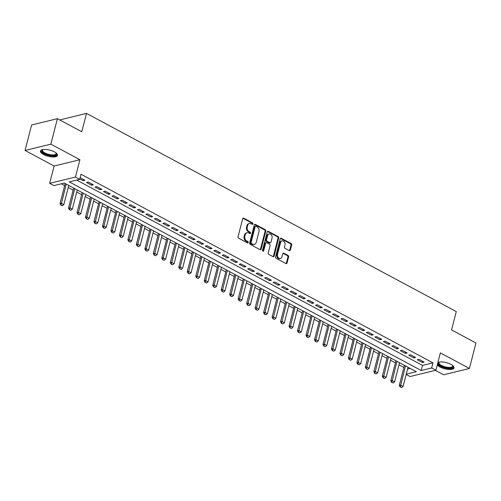 <?xml version="1.0" encoding="UTF-8"?>
<svg xmlns="http://www.w3.org/2000/svg" width="501" height="501" viewBox="0 0 501 501"><rect width="100%" height="100%" fill="white"/><g stroke="black" fill="none" stroke-linecap="round" stroke-linejoin="round"><path stroke-width="0.75" d="M253.011 223.941A0.777 0.601 76.3 0 0 252.604 222.926L243.762 218.185A1.108 0.858 76.3 0 0 242.672 218.743L238.05 236.748A1.108 0.858 76.3 0 0 238.626 238.194L247.469 242.935A0.777 0.601 76.3 0 0 247.832 241.532L246.686 240.918A3.545 2.737 76.3 0 1 244.845 236.29L245.227 234.794A3.545 2.737 76.3 0 1 247.049 232.771A3.545 2.737 76.3 0 1 248.715 233.015L249.861 233.629A0.777 0.601 76.3 0 0 250.218 232.232L249.072 231.619A3.545 2.737 76.3 0 1 247.231 226.991L247.619 225.488A3.545 2.737 76.3 0 1 249.442 223.471A3.545 2.737 76.3 0 1 251.101 223.715L252.247 224.329A0.777 0.601 76.3 0 0 253.011 223.941M252.228 224.316A0.777 0.601 76.3 0 0 251.909 223.095L243.066 218.355A1.108 0.858 76.3 0 0 242.916 218.292M247.45 242.922A0.777 0.601 76.3 0 0 247.131 241.707L245.985 241.094L246.686 240.918M249.836 233.616A0.777 0.601 76.3 0 0 249.523 232.401L248.377 231.788L249.072 231.619M437.292 364.86A8.805 3.188 -165.6 0 0 440.035 367.039A8.805 3.188 -165.6 0 0 448.771 369.462A8.805 3.188 -165.6 0 0 454.006 367.903A8.805 3.188 -165.6 0 0 450.919 364.384A8.805 3.188 -165.6 0 0 437.893 362.511M54.421 151.884A8.805 3.188 -165.6 0 0 45.685 149.461A8.805 3.188 -165.6 0 0 40.449 151.026A8.805 3.188 -165.6 0 0 43.537 154.546A8.805 3.188 -165.6 0 0 52.279 156.97A8.805 3.188 -165.6 0 0 57.509 155.404A8.805 3.188 -165.6 0 0 54.421 151.884M289.277 250.6A1.108 0.858 76.3 0 0 290.367 250.049L291.663 244.995A1.108 0.858 76.3 0 0 291.087 243.549L281.268 238.282A1.108 0.858 76.3 0 0 280.178 238.839L275.55 256.85A1.108 0.858 76.3 0 0 276.126 258.297L285.952 263.557A1.108 0.858 76.3 0 0 287.042 263.006L288.607 256.9A1.108 0.858 76.3 0 0 288.031 255.454L283.829 253.199A1.108 0.858 76.3 0 0 282.739 253.756L281.963 256.781A2.962 2.286 76.3 0 1 280.435 258.466A2.962 2.286 76.3 0 1 278.093 257.408A2.962 2.286 76.3 0 1 277.51 254.395L280.554 242.54A2.962 2.286 76.3 0 1 282.076 240.856A2.962 2.286 76.3 0 1 284.418 241.914A2.962 2.286 76.3 0 1 285.006 244.926L284.499 246.905A1.108 0.858 76.3 0 0 285.075 248.352L289.277 250.6M76.672 180.066L422.512 365.417L432.977 362.862L431.668 367.953L435.914 370.226L410.1 376.527L406.173 374.422M57.402 118.674L50.864 144.156L25.05 150.457L31.594 124.974L57.402 118.674L81.788 131.744L86.498 113.395L456.279 311.572L451.564 329.921L475.95 342.991L469.406 368.467L440.36 352.904L435.914 370.226M25.05 150.457L54.095 166.025L79.909 159.725L50.864 144.156M79.909 159.725L75.463 177.053L79.703 179.327L69.238 181.876L421.203 370.508L431.668 367.953M432.977 362.862L81.012 174.229L79.703 179.327M265.774 231.118A1.108 0.858 76.3 0 0 265.198 229.671L255.372 224.41A1.108 0.858 76.3 0 0 254.289 224.962L249.661 242.972A1.108 0.858 76.3 0 0 250.237 244.419L260.063 249.686A1.108 0.858 76.3 0 0 261.153 249.129L265.774 231.118L265.079 231.293A1.108 0.858 76.3 0 0 264.503 229.846L254.677 224.58A1.108 0.858 76.3 0 0 254.533 224.517M268.323 231.349L278.143 236.61A1.108 0.858 76.3 0 1 278.719 238.056L274.097 256.067A1.108 0.858 76.3 0 1 273.007 256.618L268.799 254.37A1.108 0.858 76.3 0 1 268.229 252.924L270.102 245.615A1.108 0.858 76.3 0 0 269.525 244.169L266.739 242.678A1.108 0.858 76.3 0 0 265.649 243.229L263.695 250.832A0.777 0.601 76.3 0 1 262.53 250.212L267.233 231.9A1.108 0.858 76.3 0 1 268.323 231.349L267.622 231.518L277.448 236.785L278.143 236.61M435.369 370.358L443.598 374.767L469.406 368.467M79.809 178.895L83.116 180.661L84.857 180.235L80.116 177.698M93.336 184.781L88.251 182.051L86.504 182.477L91.595 185.207L93.336 184.781M101.822 189.328L96.731 186.597L94.99 187.023L100.075 189.754L101.822 189.328M110.301 193.868L105.21 191.144L103.469 191.57L108.554 194.294L110.301 193.868M118.781 198.415L113.696 195.691L111.948 196.116L117.04 198.841L118.781 198.415M127.26 202.961L122.175 200.237L120.428 200.663L125.519 203.387L127.26 202.961M135.746 207.508L130.655 204.777L128.914 205.203L133.999 207.934L135.746 207.508M144.225 212.055L139.134 209.324L137.393 209.75L142.484 212.48L144.225 212.055M152.705 216.595L147.62 213.871L145.872 214.296L150.964 217.021L152.705 216.595M161.19 221.141L156.099 218.417L154.358 218.843L159.443 221.567L161.19 221.141M169.67 225.688L164.578 222.964L162.838 223.39L167.923 226.114L169.67 225.688M178.149 230.235L173.064 227.504L171.317 227.93L176.408 230.66L178.149 230.235M186.629 234.781L181.544 232.051L179.796 232.477L184.888 235.207L186.629 234.781M195.114 239.321L190.023 236.597L188.282 237.023L193.367 239.747L195.114 239.321M203.594 243.868L198.502 241.144L196.761 241.57L201.847 244.294L203.594 243.868M212.073 248.415L206.988 245.69L205.241 246.116L210.332 248.84L212.073 248.415M220.559 252.961L215.468 250.231L213.72 250.657L218.812 253.387L220.559 252.961M229.038 257.508L223.947 254.777L222.206 255.203L227.291 257.934L229.038 257.508M237.518 262.054L232.433 259.324L230.685 259.75L235.777 262.474L237.518 262.054M245.997 266.595L240.912 263.87L239.165 264.296L244.256 267.02L245.997 266.595M254.483 271.141L249.392 268.417L247.651 268.843L252.736 271.567L254.483 271.141M262.962 275.688L257.871 272.957L256.13 273.383L261.215 276.114L262.962 275.688M271.442 280.234L266.357 277.504L264.609 277.93L269.701 280.66L271.442 280.234M279.921 284.781L274.836 282.05L273.089 282.476L278.18 285.207L279.921 284.781M288.407 289.321L283.315 286.597L281.575 287.023L286.66 289.747L288.407 289.321M296.886 293.868L291.795 291.144L290.054 291.569L295.145 294.294L296.886 293.868M305.366 298.414L300.281 295.684L298.533 296.11L303.625 298.84L305.366 298.414M313.851 302.961L308.76 300.231L307.019 300.656L312.104 303.387L313.851 302.961M322.331 307.508L317.239 304.777L315.498 305.203L320.584 307.933L322.331 307.508M330.81 312.048L325.725 309.324L323.978 309.75L329.069 312.474L330.81 312.048M339.29 316.594L334.205 313.87L332.457 314.296L337.549 317.02L339.29 316.594M347.775 321.141L342.684 318.411L340.943 318.836L346.028 321.567L347.775 321.141M356.255 325.688L351.163 322.957L349.422 323.383L354.514 326.113L356.255 325.688M364.734 330.234L359.649 327.504L357.902 327.93L362.993 330.66L364.734 330.234M373.22 334.774L368.129 332.05L366.388 332.476L371.473 335.2L373.22 334.774M381.699 339.321L376.608 336.597L374.867 337.023L379.952 339.747L381.699 339.321M390.179 343.868L385.094 341.143L383.346 341.563L388.438 344.293L390.179 343.868M398.658 348.414L393.573 345.684L391.826 346.11L396.917 348.84L398.658 348.414M407.144 352.961L402.053 350.23L400.312 350.656L405.397 353.387L407.144 352.961M415.623 357.501L410.532 354.777L408.791 355.203L413.882 357.927L415.623 357.501M417.27 359.749L422.362 362.473L424.103 362.048L419.018 359.323L417.27 359.749M61.322 183.811L64.654 185.595M68.236 187.512L73.14 190.142M76.716 192.058L81.619 194.689M85.195 196.605L90.099 199.229M93.681 201.151L98.578 203.775M102.16 205.698L107.064 208.322M110.64 210.238L115.543 212.869M119.119 214.785L124.023 217.415M127.605 219.332L132.502 221.962M136.084 223.878L140.988 226.502M144.564 228.425L149.467 231.049M153.049 232.965L157.947 235.595M161.529 237.512L166.432 240.142M170.008 242.058L174.912 244.688M178.488 246.605L183.391 249.229M186.973 251.151L191.87 253.775M195.453 255.692L200.356 258.322M203.932 260.238L208.836 262.868M212.411 264.785L217.315 267.415M220.897 269.331L225.801 271.955M229.377 273.878L234.28 276.502M237.856 278.418L242.76 281.048M246.342 282.965L251.239 285.595M254.821 287.511L259.725 290.142M263.301 292.058L268.204 294.682M271.78 296.605L276.684 299.229M280.266 301.145L285.169 303.775M288.745 305.691L293.649 308.322M297.225 310.238L302.128 312.868M305.71 314.785L310.607 317.409M314.19 319.331L319.093 321.955M322.669 323.871L327.573 326.502M331.148 328.418L336.052 331.048M339.634 332.965L344.531 335.595M348.114 337.511L353.017 340.135M356.593 342.058L361.497 344.682M365.079 346.604L369.976 349.228M373.558 351.145L378.462 353.775M382.038 355.691L386.941 358.321M390.517 360.238L395.421 362.862M399.003 364.784L403.9 367.408M407.551 369.068L410.2 368.417M86.498 113.395L60.684 119.695L60.521 120.346M406.242 374.166L416.325 371.704L64.353 183.072L53.889 185.627L49.649 183.353L75.463 177.053M54.095 166.025L49.649 183.353M422.512 365.417L421.203 370.508M83.116 180.661L83.423 179.464M91.595 185.207L91.902 184.011M100.075 189.754L100.382 188.558M108.554 194.294L108.861 193.098M117.04 198.841L117.347 197.644M125.519 203.387L125.826 202.191M133.999 207.934L134.306 206.738M142.484 212.48L142.791 211.284M150.964 217.021L151.271 215.825M159.443 221.567L159.75 220.371M167.923 226.114L168.23 224.918M176.408 230.66L176.715 229.464M184.888 235.207L185.195 234.011M193.367 239.747L193.674 238.557M201.847 244.294L202.16 243.098M210.332 248.84L210.639 247.644M218.812 253.387L219.119 252.191M227.291 257.934L227.598 256.737M235.777 262.474L236.084 261.284M244.256 267.02L244.563 265.824M252.736 271.567L253.043 270.371M261.215 276.114L261.522 274.917M269.701 280.66L270.008 279.464M278.18 285.207L278.487 284.011M286.66 289.747L286.967 288.551M295.145 294.294L295.452 293.098M303.625 298.84L303.932 297.644M312.104 303.387L312.411 302.191M320.584 307.933L320.89 306.737M329.069 312.474L329.376 311.278M337.549 317.02L337.856 315.824M346.028 321.567L346.335 320.371M354.514 326.113L354.821 324.917M362.993 330.66L363.3 329.464M371.473 335.2L371.78 334.004M379.952 339.747L380.259 338.551M388.438 344.293L388.745 343.097M396.917 348.84L397.224 347.644M405.397 353.387L405.704 352.19M413.882 357.927L414.189 356.731M422.362 362.473L422.669 361.277M249.442 223.471L248.74 223.64A3.545 2.737 76.3 0 0 246.918 225.657L247.619 225.488M248.377 231.788A3.545 2.737 76.3 0 1 246.536 227.16L246.918 225.657M247.049 232.771L246.354 232.946A3.545 2.737 76.3 0 0 244.532 234.963L245.227 234.794M245.985 241.094A3.545 2.737 76.3 0 1 244.144 236.459L244.532 234.963M260.207 249.742A1.108 0.858 76.3 0 0 260.451 249.298L265.079 231.293M255.93 226.302A0.777 0.601 76.3 0 0 255.166 226.69L251.107 242.497A0.777 0.601 76.3 0 0 251.515 243.511L252.723 244.156A3.545 2.737 76.3 0 0 254.383 244.4A3.545 2.737 76.3 0 0 256.205 242.384L258.979 231.575A3.545 2.737 76.3 0 0 257.138 226.947L255.93 226.302M255.566 226.245L254.871 226.421A0.777 0.601 76.3 0 0 254.47 226.859L255.166 226.69M254.383 244.4L253.688 244.569A3.545 2.737 76.3 0 1 252.022 244.325L250.813 243.68A0.777 0.601 76.3 0 1 250.412 242.666L254.47 226.859M273.151 256.681A1.108 0.858 76.3 0 0 273.396 256.236L278.024 238.225A1.108 0.858 76.3 0 0 277.448 236.785M266.219 242.603L265.517 242.772A1.108 0.858 76.3 0 0 264.948 243.398L263 251.007L263.695 250.832M272.049 238.038A2.962 2.286 76.3 0 0 271.461 235.032A2.962 2.286 76.3 0 0 269.118 233.967A2.962 2.286 76.3 0 0 267.597 235.652L266.519 239.829A1.108 0.858 76.3 0 0 267.096 241.275L269.889 242.772A1.108 0.858 76.3 0 0 270.972 242.215L272.049 238.038M269.118 233.967L268.423 234.136A2.962 2.286 76.3 0 0 266.895 235.821L267.597 235.652M270.402 242.847L269.707 243.016A1.108 0.858 76.3 0 1 269.187 242.941L266.4 241.444A1.108 0.858 76.3 0 1 265.824 239.998L266.895 235.821M282.076 240.856L281.38 241.025A2.962 2.286 76.3 0 0 279.852 242.709L280.554 242.54M280.435 258.466L279.74 258.641A2.962 2.286 76.3 0 1 277.397 257.577A2.962 2.286 76.3 0 1 276.809 254.564L279.852 242.709M286.096 263.62A1.108 0.858 76.3 0 0 286.34 263.175L287.912 257.069A1.108 0.858 76.3 0 0 287.336 255.623L283.128 253.374A1.108 0.858 76.3 0 0 282.984 253.312M289.421 250.663A1.108 0.858 76.3 0 0 289.672 250.218L290.968 245.164A1.108 0.858 76.3 0 0 290.392 243.718L280.566 238.457A1.108 0.858 76.3 0 0 280.422 238.395M65.186 183.516L60.039 203.569L61.297 203.262L63.84 204.627L68.769 185.433M60.859 205.109L62.343 205.736L60.859 205.109L60.039 203.569M66.226 184.074L61.072 205.053M63.84 204.627L62.343 205.736M56.237 153.081A7.621 2.762 14.4 0 1 56.256 153.106A7.621 2.762 14.4 0 1 53.344 155.667A7.621 2.762 14.4 0 1 44.483 153.55A7.621 2.762 14.4 0 1 42.654 149.617A7.621 2.762 14.4 0 1 42.691 149.599M42.873 149.567A7.058 2.555 -165.6 0 0 42.485 150.137A7.058 2.555 -165.6 0 0 44.958 152.955A7.058 2.555 -165.6 0 0 51.96 154.897A7.058 2.555 -165.6 0 0 56.156 153.644A7.058 2.555 -165.6 0 0 56.093 152.962M40.681 150.569A8.749 3.169 -165.6 0 0 43.781 153.719A8.749 3.169 -165.6 0 0 57.527 154.897M452.735 365.573A7.621 2.762 14.4 0 1 452.754 365.605A7.621 2.762 14.4 0 1 452.998 366.976A7.621 2.762 14.4 0 1 444.468 367.427A7.621 2.762 14.4 0 1 438.375 362.812A7.621 2.762 14.4 0 1 439.152 362.11A7.621 2.762 14.4 0 1 439.183 362.098M439.364 362.06A7.058 2.555 -165.6 0 0 439.045 362.455A7.058 2.555 -165.6 0 0 438.982 362.63A7.058 2.555 -165.6 0 0 444.938 366.795A7.058 2.555 -165.6 0 0 452.585 366.312A7.058 2.555 -165.6 0 0 452.653 366.137A7.058 2.555 -165.6 0 0 452.591 365.454M437.511 363.995A8.749 3.169 -165.6 0 0 446.028 368.222A8.749 3.169 -165.6 0 0 454.025 367.39M73.672 188.063L68.524 208.115L69.777 207.809L72.319 209.174L77.248 189.979M69.338 209.65L70.823 210.282L69.338 209.65L68.524 208.115M74.705 188.62L69.551 209.6M72.319 209.174L70.823 210.282M82.151 192.609L77.004 212.662L78.256 212.355L80.805 213.714L85.727 194.526M77.824 214.196L79.302 214.829L77.824 214.196L77.004 212.662M83.185 193.161L78.031 214.146M80.805 213.714L79.302 214.829M90.631 197.156L85.483 217.202L86.742 216.895L89.284 218.261L94.213 199.072M86.304 218.743L87.788 219.375L86.304 218.743L85.483 217.202M91.664 197.707L86.51 218.693M89.284 218.261L87.788 219.375M99.117 201.696L93.963 221.749L95.221 221.442L97.764 222.807L102.692 203.619M94.783 223.289L96.267 223.922L94.783 223.289L93.963 221.749M100.15 202.254L94.996 223.239M97.764 222.807L96.267 223.922M107.596 206.243L102.448 226.295L103.701 225.989L106.25 227.354L111.172 208.159M103.269 227.836L104.747 228.462L103.269 227.836L102.448 226.295M108.629 206.8L103.475 227.78M106.25 227.354L104.747 228.462M116.075 210.789L110.928 230.842L112.186 230.535L114.729 231.9L119.658 212.706M111.748 232.376L113.226 233.009L111.748 232.376L110.928 230.842M117.109 211.347L111.955 232.326M114.729 231.9L113.226 233.009M124.555 215.336L119.407 235.389L120.666 235.082L123.208 236.441L128.137 217.252M120.227 236.923L121.712 237.555L120.227 236.923L119.407 235.389M125.594 215.887L120.44 236.873M123.208 236.441L121.712 237.555M133.041 219.883L127.893 239.929L129.145 239.622L131.688 240.987L136.616 221.799M128.707 241.469L130.191 242.102L128.707 241.469L127.893 239.929M134.074 220.434L128.92 241.419M131.688 240.987L130.191 242.102M141.52 224.423L136.372 244.475L137.625 244.169L140.174 245.534L145.096 226.346M137.193 246.016L138.671 246.649L137.193 246.016L136.372 244.475M142.553 224.98L137.399 245.966M140.174 245.534L138.671 246.649M149.999 228.97L144.852 249.022L146.11 248.715L148.653 250.08L153.582 230.892M145.672 250.563L147.156 251.189L145.672 250.563L144.852 249.022M151.033 229.527L145.879 250.506M148.653 250.08L147.156 251.189M158.485 233.516L153.331 253.569L154.59 253.262L157.132 254.627L162.061 235.432M154.151 255.103L155.636 255.735L154.151 255.103L153.331 253.569M159.518 234.073L154.364 255.053M157.132 254.627L155.636 255.735M166.965 238.063L161.817 258.115L163.069 257.808L165.618 259.167L170.54 239.979M162.637 259.65L164.115 260.282L162.637 259.65L161.817 258.115M167.998 238.614L162.844 259.599M165.618 259.167L164.115 260.282M175.444 242.609L170.296 262.656L171.555 262.349L174.097 263.714L179.026 244.526M171.117 264.196L172.595 264.829L171.117 264.196L170.296 262.656M176.477 243.16L171.323 264.146M174.097 263.714L172.595 264.829M183.923 247.15L178.776 267.202L180.034 266.895L182.577 268.26L187.506 249.072M179.596 268.743L181.08 269.375L179.596 268.743L178.776 267.202M184.963 247.707L179.809 268.693M182.577 268.26L181.08 269.375M192.409 251.696L187.261 271.749L188.514 271.442L191.056 272.807L195.985 253.619M188.075 273.289L189.56 273.915L188.075 273.289L187.261 271.749M193.442 252.254L188.288 273.233M191.056 272.807L189.56 273.915M200.888 256.243L195.741 276.295L196.993 275.988L199.542 277.354L204.464 258.159M196.561 277.83L198.039 278.462L196.561 277.83L195.741 276.295M201.922 256.8L196.768 277.779M199.542 277.354L198.039 278.462M209.368 260.789L204.22 280.842L205.479 280.535L208.021 281.894L212.95 262.706M205.041 282.376L206.518 283.009L205.041 282.376L204.22 280.842M210.401 261.34L205.247 282.326M208.021 281.894L206.518 283.009M217.847 265.336L212.7 285.382L213.958 285.082L216.501 286.44L221.429 267.252M213.52 286.923L215.004 287.555L213.52 286.923L212.7 285.382M218.887 265.887L213.733 286.873M216.501 286.44L215.004 287.555M226.333 269.876L221.185 289.929L222.438 289.622L224.98 290.987L229.909 271.799M221.999 291.469L223.484 292.102L221.999 291.469L221.185 289.929M227.366 270.434L222.212 291.419M224.98 290.987L223.484 292.102M234.812 274.423L229.665 294.475L230.917 294.168L233.466 295.534L238.395 276.345M230.485 296.016L231.963 296.642L230.485 296.016L229.665 294.475M235.846 274.98L230.692 295.966M233.466 295.534L231.963 296.642M243.292 278.969L238.144 299.022L239.403 298.715L241.945 300.08L246.874 280.886M238.964 300.556L240.449 301.189L238.964 300.556L238.144 299.022M244.331 279.527L239.171 300.506M241.945 300.08L240.449 301.189M251.778 283.516L246.63 303.568L247.882 303.262L250.425 304.621L255.353 285.432M247.444 305.103L248.928 305.735L247.444 305.103L246.63 303.568M252.811 284.067L247.657 305.053M250.425 304.621L248.928 305.735M260.257 288.062L255.109 308.109L256.362 307.808L258.911 309.167L263.833 289.979M255.93 309.649L257.408 310.282L255.93 309.649L255.109 308.109M261.29 288.614L256.136 309.599M258.911 309.167L257.408 310.282M268.736 292.603L263.589 312.655L264.847 312.348L267.39 313.714L272.319 294.525M264.409 314.196L265.887 314.828L264.409 314.196L263.589 312.655M269.77 293.16L264.616 314.146M267.39 313.714L265.887 314.828M277.216 297.149L272.068 317.202L273.327 316.895L275.869 318.26L280.798 299.072M272.888 318.742L274.373 319.369L272.888 318.742L272.068 317.202M278.255 297.707L273.101 318.692M275.869 318.26L274.373 319.369M285.702 301.696L280.554 321.748L281.806 321.442L284.349 322.807L289.277 303.612M281.368 323.283L282.852 323.915L281.368 323.283L280.554 321.748M286.735 302.253L281.581 323.233M284.349 322.807L282.852 323.915M294.181 306.243L289.033 326.295L290.286 325.988L292.834 327.347L297.763 308.159M289.854 327.829L291.332 328.462L289.854 327.829L289.033 326.295M295.214 306.794L290.06 327.779M292.834 327.347L291.332 328.462M302.66 310.789L297.513 330.835L298.771 330.535L301.314 331.894L306.243 312.705M298.333 332.376L299.817 333.008L298.333 332.376L297.513 330.835M303.7 311.34L298.54 332.326M301.314 331.894L299.817 333.008M311.146 315.336L305.998 335.382L307.251 335.075L309.793 336.44L314.722 317.252M306.812 336.923L308.297 337.555L306.812 336.923L305.998 335.382M312.179 315.887L307.025 336.872M309.793 336.44L308.297 337.555M319.625 319.876L314.478 339.928L315.73 339.622L318.279 340.987L323.201 321.799M315.298 341.469L316.776 342.095L315.298 341.469L314.478 339.928M320.659 320.433L315.505 341.419M318.279 340.987L316.776 342.095M328.105 324.423L322.957 344.475L324.216 344.168L326.758 345.533L331.687 326.339M323.778 346.016L325.255 346.642L323.778 346.016L322.957 344.475M329.138 324.98L323.984 345.959M326.758 345.533L325.255 346.642M336.584 328.969L331.437 349.022L332.695 348.715L335.238 350.08L340.166 330.885M332.257 350.556L333.741 351.188L332.257 350.556L331.437 349.022M337.624 329.52L332.47 350.506M335.238 350.08L333.741 351.188M345.07 333.516L339.922 353.568L341.175 353.261L343.717 354.62L348.646 335.432M340.736 355.103L342.221 355.735L340.736 355.103L339.922 353.568M346.103 334.067L340.949 355.052M343.717 354.62L342.221 355.735M353.549 338.062L348.402 358.109L349.654 357.802L352.203 359.167L357.125 339.979M349.222 359.649L350.7 360.282L349.222 359.649L348.402 358.109M354.583 338.613L349.429 359.599M352.203 359.167L350.7 360.282M362.029 342.603L356.881 362.655L358.14 362.348L360.682 363.713L365.611 344.525M357.701 364.196L359.186 364.822L357.701 364.196L356.881 362.655M363.062 343.16L357.908 364.146M360.682 363.713L359.186 364.822M370.515 347.149L365.361 367.202L366.619 366.895L369.162 368.26L374.09 349.065M366.181 368.742L367.665 369.369L366.181 368.742L365.361 367.202M371.548 347.707L366.394 368.686M369.162 368.26L367.665 369.369M378.994 351.696L373.846 371.748L375.099 371.441L377.648 372.807L382.57 353.612M374.667 373.283L376.145 373.915L374.667 373.283L373.846 371.748M380.027 352.247L374.873 373.232M377.648 372.807L376.145 373.915M387.473 356.242L382.326 376.295L383.584 375.988L386.127 377.347L391.056 358.159M383.146 377.829L384.624 378.462L383.146 377.829L382.326 376.295M388.507 356.793L383.353 377.779M386.127 377.347L384.624 378.462M395.953 360.789L390.805 380.835L392.064 380.528L394.606 381.894L399.535 362.705M391.625 382.376L393.11 383.008L391.625 382.376L390.805 380.835M396.992 361.34L391.838 382.326M394.606 381.894L393.11 383.008M404.439 365.329L399.291 385.382L400.543 385.075L403.086 386.44L408.014 367.252M400.105 386.922L401.589 387.549L400.105 386.922L399.291 385.382M405.472 365.887L400.318 386.872M403.086 386.44L401.589 387.549M251.909 223.095L252.604 222.926M247.131 241.707L247.832 241.532M249.523 232.401L250.218 232.232M246.536 227.16L247.231 226.991M244.144 236.459L244.845 236.29M243.066 218.355L243.762 218.185M260.451 249.298L261.153 249.129M254.677 224.58L255.372 224.41M264.503 229.846L265.198 229.671M250.412 242.666L251.107 242.497M250.813 243.68L251.515 243.511M252.022 244.325L252.723 244.156M278.024 238.225L278.719 238.056M273.396 256.236L274.097 256.067M264.948 243.398L265.649 243.229M265.824 239.998L266.519 239.829M266.4 241.444L267.096 241.275M269.187 242.941L269.889 242.772M276.809 254.564L277.51 254.395M283.128 253.374L283.829 253.199M287.336 255.623L288.031 255.454M287.912 257.069L288.607 256.9M286.34 263.175L287.042 263.006M280.566 238.457L281.268 238.282M290.392 243.718L291.087 243.549M290.968 245.164L291.663 244.995M289.672 250.218L290.367 250.049"/></g></svg>
